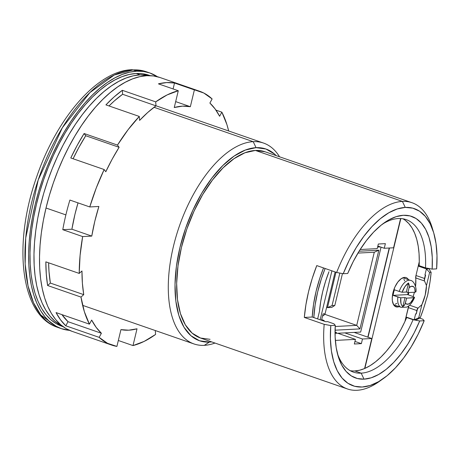 <?xml version="1.0" encoding="UTF-8"?>
<svg xmlns="http://www.w3.org/2000/svg" width="460" height="460" viewBox="0 0 460 460"><rect width="100%" height="100%" fill="white"/><g stroke="black" fill="none" stroke-linecap="round" stroke-linejoin="round"><path stroke-width="0.69" d="M393.576 304.704L401.131 307.326A14.254 7.021 -70.9 0 1 397.871 297.01L393.104 295.36A14.254 7.021 -70.9 0 1 393.616 292.589L393.041 292.393L393.616 292.589A14.254 7.021 -70.9 0 1 394.438 289.806L399.205 291.456A14.254 7.021 -70.9 0 1 410.469 280.393L402.914 277.771M61.272 328.624A135.28 66.614 -70.9 0 0 69.517 330.355L61.324 328.647L55.367 325.898L49.887 321.954L44.948 316.836L40.595 310.603L36.863 303.318L33.793 295.038L31.418 285.855L29.756 275.851L28.825 265.127L28.629 253.782L29.175 241.925L30.458 229.672L32.465 217.143L35.178 204.453L38.565 191.734L42.602 179.095L47.242 166.669L52.446 154.577L58.161 142.922L64.331 131.83L70.897 121.4L77.803 111.734L84.973 102.925L92.339 95.059L99.837 88.216L107.387 82.449L114.925 77.826L122.366 74.393L129.651 72.168L136.701 71.191A135.28 66.614 -70.9 0 1 149.891 72.985A135.28 66.614 -70.9 0 1 157.435 76.734L149.839 72.968L143.451 71.455L136.701 71.191L133.032 69.92L136.701 71.191A135.28 66.614 -70.9 0 0 38.582 191.676A135.28 66.614 -70.9 0 0 61.272 328.624L57.603 327.353L40.802 314.968L33.522 302.784L28.02 285.815L25.162 264.005L25.726 238.021L38.203 179.975L62.359 127.742L89.907 92.581L114.247 75.037L133.032 69.92L146.222 71.714A135.28 66.614 109.1 0 0 133.032 69.92A4.83 4.123 -93 0 0 131.646 69.724A4.83 4.123 87 0 1 133.032 69.92A135.28 66.614 109.1 0 0 34.914 190.405A135.28 66.614 109.1 0 0 57.603 327.353C20.389 315.439 12.759 244.478 36.478 177.428C56.384 118.588 96.985 70.823 131.669 69.719L146.222 71.714L149.891 72.985M130.099 70.179A4.83 4.123 87 0 1 131.646 69.724A4.83 4.123 -93 0 0 130.099 70.179M140.116 74.882A132.865 65.429 -70.9 0 1 149.592 75.653L140.116 74.882L136.143 73.502L140.116 74.882A132.865 65.429 -70.9 0 0 44.804 189.71A132.865 65.429 -70.9 0 0 62.686 326.347L54.855 321.166L50.008 316.147L45.73 310.023L42.061 302.864L39.048 294.733L36.714 285.712L35.081 275.891L34.166 265.357L33.977 254.213L34.511 242.569L35.776 230.535L37.743 218.23L40.411 205.769L43.734 193.275L47.702 180.861L52.256 168.659L57.368 156.78L62.98 145.331L69.04 134.435L75.492 124.194L82.271 114.701L89.315 106.053L96.548 98.325L103.914 91.603L111.331 85.939L118.732 81.403L126.04 78.027L133.193 75.843L140.116 74.882M150.276 75.676L149.103 75.267A132.865 65.429 109.1 0 0 136.143 73.502A132.865 65.429 109.1 0 0 39.779 191.837A132.865 65.429 109.1 0 0 62.06 326.341A132.865 65.429 109.1 0 0 63.175 326.709M397.474 307.021A15.462 7.613 -70.9 0 1 395.968 306.814A15.462 7.613 -70.9 0 1 393.375 291.163A15.462 7.613 -70.9 0 1 404.587 277.392L401.241 278.68L397.854 282.026L394.956 286.925L392.984 292.623L392.236 298.258L392.363 300.782L393.605 304.756L395.974 306.814L397.474 307.021L399.148 306.636A15.462 7.613 -70.9 0 1 397.474 307.021L394.657 306.044L397.474 307.021M350.221 370.702A80.684 39.732 109.1 0 0 354.815 370.944L361.169 373.152A80.684 39.732 109.1 0 0 413.068 319.717L419.698 320.953A85.52 42.113 -70.9 0 1 364.032 379.155L361.169 373.152L354.815 370.944A80.684 39.732 109.1 0 0 364.579 368.541A80.684 39.732 109.1 0 0 364.855 368.425A80.684 39.732 109.1 0 0 404.915 321.534A80.684 39.732 109.1 0 0 405.438 320.396A80.684 39.732 109.1 0 0 406.709 317.515L413.068 319.717A80.684 39.732 -70.9 0 1 361.169 373.152A80.684 39.732 -70.9 0 1 353.303 372.077A80.684 39.732 -70.9 0 1 337.427 353.602A80.684 39.732 109.1 0 0 361.169 373.152L364.032 379.155L371.191 377.804L378.655 374.486L386.239 369.294L393.766 362.348L401.045 353.815L407.899 343.907L414.172 332.867L419.698 320.953L424.183 320.723L418.146 334.219L411.228 346.771L403.61 358.058L395.485 367.799L387.061 375.745L378.557 381.691L370.173 385.48L362.141 387.027L354.66 386.285L347.915 383.278L342.079 378.074L337.306 370.817L333.713 361.681L331.395 350.905L330.406 338.767L330.774 325.565L335.259 325.335L335.139 336.961L336.197 347.622L338.41 357.063L341.722 365.044L346.058 371.375L351.313 375.906L357.351 378.517L364.032 379.155A85.52 42.113 -70.9 0 1 338.094 356.04A85.52 42.113 -70.9 0 1 335.259 325.335L330.774 325.565L324.185 324.323L304.319 317.434L312.219 317.026L313.547 304.33L316.112 291.226L319.855 278.058L323.535 267.938A84.071 41.4 109.1 0 0 312.219 317.026L313.806 317.578A84.071 41.4 -70.9 0 1 325.122 268.485L321.442 278.605L317.705 291.772L315.134 304.882L313.806 317.578L325.726 321.712L327.589 321.615L325.726 321.712L312.219 317.026L304.319 317.434A98.561 48.536 -70.9 0 1 316.762 265.587L312.208 278.501L308.568 291.617L305.923 304.675L304.319 317.434L324.185 324.323A98.561 48.536 109.1 0 0 357.058 390.281A98.561 48.536 -70.9 0 1 347.444 388.97A98.561 48.536 -70.9 0 1 324.185 324.323L330.774 325.565A93.731 46.155 -70.9 0 0 383.059 378.798L379.057 381.627A98.561 48.536 109.1 0 1 357.058 390.281A98.561 48.536 -70.9 0 0 381.081 380.138M253.201 141.663L256.059 147.666A101.465 49.962 -70.9 0 1 276.207 155.641L274.493 154.019L265.914 149L256.059 147.666L253.201 141.663A106.294 52.342 -70.9 0 1 263.563 143.071A106.294 52.342 -70.9 0 1 279.548 156.797A106.294 52.342 109.1 0 0 253.201 141.663L154.042 107.289L253.201 141.663A106.294 52.342 109.1 0 0 173.431 246.37A106.294 52.342 109.1 0 0 204.297 345.345A106.294 52.342 109.1 0 0 214.981 343.051A106.294 52.342 -70.9 0 1 204.297 345.345A106.294 52.342 -70.9 0 1 193.936 343.936A106.294 52.342 -70.9 0 1 176.111 236.331A106.294 52.342 -70.9 0 1 253.201 141.663M211.646 341.889L209.386 342.096L204.297 345.345L209.386 342.096L199.531 340.762L190.952 335.742L183.983 327.233L178.882 315.554L175.852 301.168L175.007 284.613L176.381 266.53L179.917 247.618L185.489 228.603L192.872 210.208L201.785 193.148L211.887 178.077L222.795 165.571L234.077 156.112L245.312 150.069L256.059 147.666A101.465 49.962 -70.9 0 0 179.917 247.618A101.465 49.962 -70.9 0 0 209.386 342.096A101.465 49.962 -70.9 0 0 211.64 341.889M354.815 370.944L359.611 370.225L364.579 368.541L371.784 338.525L362.48 339.003L371.784 338.525L354.142 332.407L367.81 337.145L389.212 248.015L367.81 337.145L371.784 338.525L364.579 368.541A80.684 39.732 -70.9 0 0 364.855 368.425L370.225 365.585L375.642 361.744L381.024 356.954L386.296 351.285L391.397 344.81L396.238 337.628L400.769 329.837L404.915 321.534L408.279 307.533A4.83 2.38 -70.9 0 1 408.911 305.716L404.915 321.534A80.684 39.732 -70.9 0 0 405.438 320.396L406.232 317.078L405.438 320.396A80.684 39.732 -70.9 0 0 406.709 317.515L413.068 319.717L419.698 320.953L424.183 320.723L422.832 319.211L419.595 318.09L422.832 319.211L424.183 320.723A93.731 46.155 -70.9 0 1 383.059 378.798M412.01 202.716L265.006 151.754A98.561 48.536 109.1 0 0 255.392 150.443L402.402 201.405A98.561 48.536 -70.9 0 1 412.01 202.716A98.561 48.536 -70.9 0 1 432.969 230.471M384.29 222.789A85.52 42.113 -70.9 0 0 347.708 273.487L343.223 273.717L336.628 272.475L316.762 265.587L336.628 272.475L343.223 273.717A93.731 46.155 -70.9 0 1 405.266 207.414L402.402 201.405A98.561 48.536 109.1 0 0 336.628 272.475A98.561 48.536 -70.9 0 1 402.402 201.405L405.266 207.414L412.746 208.156L419.491 211.163L425.327 216.367L430.1 223.623L433.694 232.76L436.011 243.535L437 255.674L436.632 268.876L432.147 269.111L432.268 257.479L431.21 246.819L428.996 237.377L425.684 229.396L421.348 223.065L416.093 218.534L410.055 215.924L403.374 215.286L396.215 216.637L388.752 219.955L381.167 225.147L373.641 232.093L366.361 240.626L359.507 250.533L353.234 261.573L347.708 273.487L343.223 273.717L349.261 260.222L356.178 247.67L363.797 236.382L371.916 226.642L380.339 218.695L388.849 212.756L397.227 208.961L405.266 207.414A93.731 46.155 -70.9 0 1 433.688 232.748A93.731 46.155 -70.9 0 1 436.632 268.876L432.147 269.111L425.511 267.869L419.158 265.667A80.684 39.732 109.1 0 0 419.255 262.844A80.684 39.732 109.1 0 0 419.273 261.728A80.684 39.732 -70.9 0 1 419.255 262.844A80.684 39.732 -70.9 0 1 419.158 265.667L425.511 267.869L432.147 269.111A85.52 42.113 -70.9 0 0 384.29 222.789L384.146 222.893M417.577 308.516L416.271 313.938L417.577 308.516L418.031 308.137L416.841 310.546A4.83 2.38 -70.9 0 1 417.577 308.516M415.627 313.818L414.178 319.832L418.738 317.803L421.895 304.652L418.031 308.137L409.549 305.193L418.031 308.137L421.895 304.652L418.738 317.803L414.178 319.832L416.714 319.706L420.239 317.728L416.714 319.706L414.178 319.832L406.232 317.078L414.178 319.832L415.627 313.818L416.024 313.956L415.627 313.818M426.403 268.916L424.959 274.93L425.609 275.057L424.31 280.479L426.472 285.591L429.628 272.441L426.403 268.916L429.628 272.441L431.129 272.36A84.071 41.4 -70.9 0 1 428.352 290.984L430.065 281.56L431.129 272.36L428.938 268.784L431.129 272.36L429.628 272.441L426.472 285.591L425.19 295.073L421.895 304.652A26.571 13.087 -70.9 0 0 426.472 285.591L424.31 280.479A4.83 2.38 -70.9 0 1 424.54 278.478L415.966 275.505L424.54 278.478L424.31 280.479L425.609 275.057L424.54 278.478L425.356 275.068L424.959 274.93L425.609 275.057L424.959 274.93L426.403 268.916L418.456 266.156L420.302 266.064L418.456 266.156L419.255 262.844L418.456 266.156L426.403 268.916L428.938 268.784L426.403 268.916M427.231 268.191L428.938 268.784L427.231 268.191M426.449 298.931A84.071 41.4 -70.9 0 1 420.239 317.728L418.738 317.803L420.239 317.728L423.62 308.407L427.708 294.94L428.352 290.984A14.979 7.377 -70.9 0 1 426.449 298.931M433.688 232.748L432.296 228.051A98.561 48.536 109.1 0 0 402.402 201.405L255.392 150.443L244.95 152.777L234.042 158.654L223.077 167.837L212.486 179.986L202.67 194.626L194.011 211.197L186.835 229.063L181.43 247.537L177.991 265.914L176.657 283.475L177.48 299.558L180.423 313.536L185.374 324.881L192.148 333.143L200.48 338.019L210.053 339.319M382.254 224.29A80.684 39.732 -70.9 0 1 406.157 219.61A80.684 39.732 -70.9 0 1 425.511 267.869A80.684 39.732 109.1 0 0 382.254 224.29M405.128 220.213L408.808 223.583L411.999 227.93L414.65 233.185L416.731 239.286L418.203 246.14L419.06 253.655L419.273 261.728A80.684 39.732 109.1 0 0 402.885 218.782M264.966 151.742L255.392 150.443A98.561 48.536 109.1 0 0 183.908 238.228A98.561 48.536 109.1 0 0 200.439 338.008L347.444 388.97M333.948 323.817L327.589 321.615L333.948 323.817L335.259 325.335L333.948 323.817M415.915 275.73L415.558 286.361A26.088 12.845 -70.9 0 0 415.708 278.196A4.83 2.38 -70.9 0 1 415.915 275.73L419.273 261.728L415.915 275.73M414.425 292.249L413.126 296.533A26.088 12.845 -70.9 0 0 414.425 292.249M364.855 368.425L400.838 218.546L364.855 368.425M408.187 294.803L408.888 292.537A15.462 7.613 -70.9 0 1 408.187 294.803M408.486 279.703L407.399 278.358L406.088 277.593L404.587 277.392A15.462 7.613 -70.9 0 1 406.094 277.598A15.462 7.613 -70.9 0 1 408.486 279.703M394.18 305.555A15.462 7.613 109.1 0 0 395.174 305.262L394.18 305.555M404.484 278.277L404.512 278.329A15.462 7.613 109.1 0 0 403.914 277.478M389.459 248.003L368.04 337.226L389.459 248.003M149.046 75.25L142.773 73.767L136.143 73.502L129.22 74.468L122.067 76.647L114.758 80.023L107.358 84.565L99.941 90.223L92.575 96.951L85.341 104.673L78.298 113.321L71.518 122.814L65.067 133.061L59.006 143.957L53.394 155.399L48.283 167.279L43.729 179.486L39.761 191.895L36.438 204.389L33.77 216.85L31.803 229.155L30.538 241.189L30.003 252.833L30.193 263.977L31.107 274.511L32.74 284.337L35.075 293.359L38.088 301.484L41.757 308.643L46.034 314.766L50.882 319.792L56.264 323.667L62.117 326.364M328.969 271.733L325.502 281.543L322.73 291.513L320.723 301.444L319.51 311.144A74.405 36.639 -70.9 0 1 328.969 271.733M317.647 318.906L319.51 311.144L317.647 318.906M415.685 277.926L424.551 280.997L415.685 277.926M408.267 307.573L416.841 310.546L416.271 313.938L416.841 310.546L408.267 307.573M378.333 244.007L385.376 243.645L384.267 248.273L393.57 247.79L384.267 248.273L377.844 246.048L384.267 248.273L385.376 243.645L378.333 244.007L377.223 248.636L378.333 244.007M362.48 339.003L344.839 332.891L362.48 339.003L361.37 343.637L354.332 343.999L355.442 339.371L335.34 340.411L355.442 339.371L337.795 333.253L355.442 339.371L354.332 343.999L361.37 343.637L354.953 341.412L361.37 343.637L362.48 339.003M360.145 249.521L377.223 248.636L360.145 249.521M400.591 218.534L393.57 247.79L400.591 218.534M403.903 279.26L404.622 280.899M396.871 303.295L395.289 304.146M393.777 304.485L393.455 304.485M332.045 305.595L339.854 273.085L332.045 305.595L334.811 305.452L331.763 307.406L327.485 307.625L332.045 305.595L334.811 305.452L342.464 273.573L334.811 305.452L331.763 307.406L327.485 307.625L335.978 272.251L327.485 307.625L332.045 305.595M326.629 307.326L327.485 307.625L326.629 307.326M374.273 252.241L357.943 253.086L374.273 252.241L356.713 325.381L335.196 326.497L356.713 325.381L324.679 314.278L356.713 325.381L359.938 328.906L335.064 330.194L359.938 328.906L356.713 325.381L374.273 252.241L378.833 250.211L359.07 251.235L378.833 250.211L359.938 328.906L378.833 250.211L374.273 252.241M322.627 315.715L323.535 315.669L325.076 313.8L335.122 271.952L325.076 313.8L323.064 313.904L321.54 320.258L323.064 313.904L325.076 313.8L323.535 315.669L322.627 315.715M322.448 320.574L324.116 320.488L321.684 319.642L324.116 320.488L324.156 321.166L324.116 320.488L322.448 320.574M336.461 332.407L335.047 332.482L336.461 332.407L336.243 333.333L336.461 332.407M335.047 333.046L336.243 333.333L360.669 332.068L336.243 333.333L335.047 333.046M320.166 319.78L331.913 270.842L320.166 319.78M377.603 247.072L380.385 246.928L377.603 247.072M381.053 247.158L360.669 332.068L381.053 247.158M407.922 292.589L415.104 292.215L414.816 288.822L414.287 287.569L413.528 286.695L411.493 286.269L409.118 287.615L407.922 292.589L415.104 292.215L415.794 291.726L415.104 292.215A9.424 4.64 -70.9 0 0 409.118 287.615L407.922 292.589L406.335 292.037L407.922 292.589M410.257 280.324A14.254 7.021 109.1 0 0 399.205 291.456L394.438 289.806A14.254 7.021 109.1 0 0 393.616 292.589A14.254 7.021 109.1 0 0 393.104 295.36L407.629 294.607A14.254 7.021 109.1 0 0 408.256 292.571A14.254 7.021 -70.9 0 1 407.629 294.607L413.741 296.809L414.466 297.62L406.594 298.143L405.398 303.117L406.197 303.899L408.284 304.146L410.671 302.622L413.77 297.769L406.594 298.143L405.001 297.591L400.769 297.81L393.104 295.36L407.629 294.607L413.741 296.809L414.466 297.62L414.46 297.286M399.205 291.456L402.103 292.255L406.335 292.037L408.514 282.957L409.308 285.648L409.118 287.615L409.268 285.211L408.514 282.957L404.926 286.666L402.103 292.255L406.335 292.037L408.514 282.957A13.288 6.543 -70.9 0 0 402.103 292.255L399.205 291.456M405.001 297.591L400.769 297.81L400.947 303.249L401.689 305.279L402.822 306.676L405.001 297.591L406.594 298.143L404.932 304.445L402.822 306.676L405.001 297.591M413.77 297.769A9.424 4.64 -70.9 0 1 405.398 303.117L404.461 305.25L402.822 306.676A13.288 6.543 -70.9 0 1 400.769 297.81L397.871 297.01A14.254 7.021 109.1 0 0 401.338 307.389M221.858 112.165A134.314 66.142 -70.9 0 1 228.66 130.974L226.918 124.602L221.858 112.165L219.621 116.265L221.858 112.165L215.947 110.118L221.858 112.165M194.379 89.907A134.314 66.142 -70.9 0 1 199.64 91.252A134.314 66.142 -70.9 0 1 212.123 98.957L209.892 103.051L212.123 98.957L203.791 93.023L174.512 83.018L194.379 89.907L190.348 106.703L175.68 101.614L190.348 106.703L194.379 89.907M158.424 83.852A134.314 66.142 -70.9 0 1 174.512 83.018L173.092 88.941L174.512 83.018L166.675 82.581L158.424 83.852L178.29 90.741L158.424 83.852M155.698 101.879A134.314 66.142 -70.9 0 1 178.29 90.741L174.254 107.537A116.92 57.575 -70.9 0 1 190.348 106.703L182.539 106.133L174.254 107.537L178.29 90.741L167.124 94.927L155.698 101.879L155.992 105.846L122.619 94.277L122.325 90.309L155.698 101.879L122.325 90.309L114.074 96.951L105.921 104.874A134.314 66.142 -70.9 0 1 122.325 90.309L122.619 94.277A129.484 63.762 109.1 0 0 109.02 105.949L114.367 100.895L122.619 94.277L155.992 105.846L155.698 101.879M139.299 116.443L105.921 104.874L139.299 116.443L139.593 120.411L139.299 116.443A134.314 66.142 -70.9 0 0 117.478 145.09L119.111 147.303L85.732 135.734L84.105 133.515L117.478 145.09L128.064 129.726L139.299 116.443M70.782 157.964A134.314 66.142 -70.9 0 1 84.105 133.515L117.478 145.09L119.111 147.303L85.732 135.734L84.105 133.515L77.182 145.383L70.782 157.964L104.161 169.533L70.782 157.964M89.763 206.948A134.314 66.142 -70.9 0 1 104.161 169.533L105.794 171.747L104.161 169.533L96.295 187.898L89.763 206.948L69.897 200.06L89.763 206.948L98.883 206.471L89.763 206.948M65.878 214.895A134.314 66.142 -70.9 0 1 69.897 200.06A134.314 66.142 -70.9 0 0 65.878 214.895L46.011 208.012L65.878 214.895A134.314 66.142 -70.9 0 0 62.784 229.684L82.65 236.572L91.77 236.101L71.904 229.212L62.784 229.684A134.314 66.142 -70.9 0 1 65.878 214.895M199.64 91.252L159.907 77.481A134.314 66.142 109.1 0 0 46.011 208.012L49.375 195.379L53.383 182.833L57.989 170.499L63.158 158.487L68.828 146.918L74.957 135.901L81.477 125.545L88.331 115.949L95.45 107.203L102.764 99.394L110.21 92.598L117.708 86.877L125.189 82.288L132.578 78.873L139.805 76.67L146.809 75.693L153.508 75.957L159.85 77.464M137.028 328.785A116.92 57.575 -70.9 0 1 120.94 329.619L116.909 346.414A134.314 66.142 -70.9 0 1 111.648 345.069A134.314 66.142 -70.9 0 1 99.165 337.364L65.786 325.795L68.022 321.695L61.962 314.634A129.484 63.762 109.1 0 0 68.022 321.695L101.395 333.264L99.165 337.364L65.786 325.795L68.022 321.695L101.395 333.264A129.484 63.762 -70.9 0 1 91.666 320.056L89.43 324.156L91.666 320.056L96.157 327.347L101.395 333.264L99.165 337.364L107.49 343.298L116.909 346.414L120.94 329.619L128.748 330.188L137.028 328.785L132.998 345.581L118.329 340.492L132.998 345.581L137.028 328.785M73.088 158.763L78.804 147.585L85.732 135.734A129.484 63.762 109.1 0 0 73.088 158.763M78.022 202.877L74.928 214.429L71.904 229.212L62.784 229.684L82.65 236.572L91.77 236.101A116.92 57.575 -70.9 0 1 98.883 206.471L94.794 221.312L91.77 236.101L71.904 229.212A116.92 57.575 109.1 0 1 78.022 202.877M79.218 273.418L81.966 270.974L79.218 273.418A134.314 66.142 -70.9 0 1 82.65 236.572L80.086 255.415L79.218 273.418L45.845 261.849L46.287 274.074L47.61 285.51L50.364 283.067L49.019 271.647L48.616 262.809A129.484 63.762 109.1 0 0 50.364 283.067L83.737 294.641L80.989 297.079L47.61 285.51L50.364 283.067L83.737 294.641A129.484 63.762 -70.9 0 1 81.966 270.974L82.392 283.216L83.737 294.641L80.989 297.079L47.61 285.51A134.314 66.142 -70.9 0 1 45.845 261.849L79.218 273.418M56.057 312.587L89.43 324.156A134.314 66.142 -70.9 0 1 80.989 297.079L84.37 311.719L89.43 324.156L56.057 312.587L60.559 319.855L65.786 325.795A134.314 66.142 -70.9 0 1 56.057 312.587M155.589 334.443L155.296 330.539L155.589 334.443A134.314 66.142 -70.9 0 1 132.998 345.581L144.164 341.395L155.589 334.443M71.973 331.315L66.056 328.589L60.616 324.668L55.712 319.591L51.388 313.404L47.685 306.164L44.637 297.948L42.28 288.828L40.624 278.898L39.698 268.249L39.508 256.985L40.054 245.209L41.325 233.047L43.32 220.605L46.011 208.012A134.314 66.142 109.1 0 0 71.915 331.292L111.648 345.069M105.794 171.747A129.484 63.762 -70.9 0 1 119.111 147.303L112.177 159.154L105.794 171.747M139.593 120.411A129.484 63.762 -70.9 0 1 155.992 105.846L147.746 112.464L139.593 120.411M209.892 103.051A129.484 63.762 -70.9 0 1 219.621 116.265L215.13 108.974L209.892 103.051M155.992 105.783L263.563 143.071M82.622 305.348L193.936 343.936M63.238 326.749L62.06 326.341M415.886 291.933C416.927 288.661 414.213 280.629 410.469 280.393M401.131 307.326L406.444 307.142C407.376 306.969 411.401 305.032 414.546 297.528"/></g></svg>
